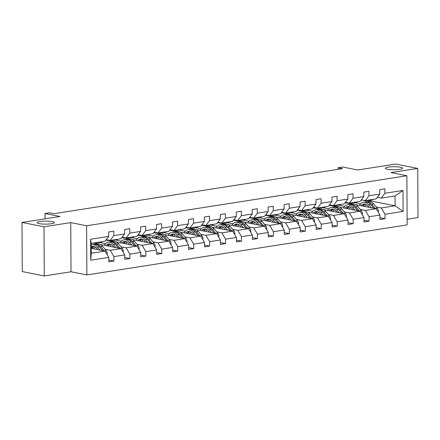 <?xml version="1.0" encoding="UTF-8"?>
<svg xmlns="http://www.w3.org/2000/svg" width="440" height="440" viewBox="0 0 440 440"><rect width="100%" height="100%" fill="white"/><g stroke="black" fill="none" stroke-linecap="round" stroke-linejoin="round"><path stroke-width="0.66" d="M387.415 169.252A8.635 1.513 179.7 0 1 385.319 168.278A8.635 1.513 179.7 0 1 390.945 166.826A8.635 1.513 179.7 0 1 400.493 167.211A8.635 1.513 179.7 0 1 402.589 168.185A8.635 1.513 179.7 0 1 396.963 169.637A8.635 1.513 179.7 0 1 387.415 169.252M39.248 223.636A8.635 1.513 179.7 0 1 37.153 222.662A8.635 1.513 179.7 0 1 42.779 221.21A8.635 1.513 179.7 0 1 52.333 221.595A8.635 1.513 179.7 0 1 54.423 222.569A8.635 1.513 179.7 0 1 48.802 224.021A8.635 1.513 179.7 0 1 39.248 223.636M44.281 275.952L71.011 271.772L70.752 222.618L44.022 226.798L44.281 275.952L22.259 271.579L22 222.426L60.027 216.486L45.05 213.516L45.078 218.823M44.022 226.798L22 222.426M407.094 219.28L418 217.575L417.742 168.421L395.72 164.048L357.693 169.989L342.722 167.019L338.069 167.745L338.074 169.306M86.867 274.918L407.127 224.895L406.868 175.742L86.609 225.764L86.867 274.918L71.011 271.772M354.679 202.659L360.624 203.841M366.118 204.93L366.933 205.09M376.195 206.932L381.293 207.944L395.093 205.788L403.117 211.431L385.022 214.253L385.044 218.708L379.924 217.69M368.473 200.503L395.093 205.788L395.043 195.954L381.243 198.11L377.322 197.335M361.02 200.299L362.56 200.057M381.293 207.944L385.022 214.253M360.25 209.418L365.349 210.43L376.184 208.742L379.913 215.056L379.935 219.505L385.044 218.708M379.913 215.056L369.077 216.744L369.1 221.199L363.979 220.181M344.3 211.91L349.399 212.922L360.234 211.233L363.963 217.547L363.99 221.997L369.1 221.199M363.963 217.547L353.127 219.236L353.155 223.685L348.034 222.673M328.356 214.401L333.454 215.413L344.289 213.719L348.018 220.033L348.04 224.488L353.155 223.685M348.018 220.033L337.183 221.727L337.205 226.177L332.084 225.165M312.411 216.893L317.51 217.905L328.345 216.211L332.074 222.525L332.096 226.974L337.205 226.177M332.074 222.525L321.239 224.219L321.261 228.668L316.14 227.651M296.461 219.384L301.56 220.396L312.395 218.702L316.124 225.016L316.151 229.466L321.261 228.668M316.124 225.016L305.289 226.71L305.316 231.16L300.19 230.142M280.517 221.876L285.615 222.888L296.45 221.194L300.179 227.507L300.201 231.957L305.316 231.16M300.179 227.507L289.344 229.202L289.366 233.651L284.245 232.634M264.572 224.367L269.671 225.379L280.506 223.685L284.235 229.999L284.257 234.448L289.366 233.651M284.235 229.999L273.399 231.693L273.422 236.143L268.301 235.125M248.622 226.859L253.721 227.871L264.555 226.177L268.285 232.49L268.307 236.94L273.422 236.143M268.285 232.49L257.45 234.179L257.471 238.634L252.351 237.617M232.678 229.345L237.776 230.357L248.611 228.668L252.34 234.982L252.362 239.431L257.471 238.634M252.34 234.982L241.505 236.671L241.527 241.126L236.407 240.108M216.728 231.836L221.826 232.848L232.667 231.16L236.396 237.474L236.418 241.923L241.527 241.126M236.396 237.474L225.555 239.162L225.583 243.612L220.462 242.6M200.783 234.328L205.882 235.34L216.716 233.646L220.446 239.96L220.468 244.415L225.583 243.612M220.446 239.96L209.611 241.654L209.632 246.103L204.512 245.091M184.839 236.819L189.937 237.831L200.772 236.137L204.501 242.451L204.523 246.901L209.632 246.103M204.501 242.451L193.666 244.145L193.688 248.595L188.568 247.577M168.889 239.311L173.987 240.323L184.822 238.629L188.551 244.943L188.579 249.392L193.688 248.595M188.551 244.943L177.716 246.637L177.744 251.086L172.623 250.069M152.944 241.802L158.043 242.814L168.878 241.12L172.607 247.434L172.629 251.884L177.744 251.086M172.607 247.434L161.772 249.128L161.794 253.578L156.673 252.56M137 244.294L142.098 245.306L152.933 243.612L156.662 249.926L156.684 254.375L161.794 253.578M156.662 249.926L145.827 251.62L145.849 256.069L140.729 255.052M121.05 246.785L126.148 247.797L136.983 246.103L140.712 252.417L140.739 256.867L145.849 256.069M140.712 252.417L129.877 254.111L129.899 258.561L124.779 257.543M105.105 249.271L110.204 250.283L121.038 248.595L124.768 254.909L124.79 259.358L129.899 258.561M124.768 254.909L113.933 256.597L113.955 261.052L108.834 260.035M108.823 257.4L90.728 260.221L90.618 239.234L108.713 236.407L105.039 241.252L91.24 243.408L91.295 253.237L105.094 251.086L108.823 257.4L108.845 261.85L113.955 261.052M113.823 235.609L124.658 233.915L120.989 238.761L110.154 240.455L113.823 235.609L113.801 231.16L108.686 231.957L108.713 236.407M129.767 233.118L140.602 231.424L136.934 236.269L126.099 237.963L129.767 233.118L129.745 228.668L124.636 229.466L124.658 233.915M145.717 230.626L156.552 228.938L152.878 233.783L142.043 235.472L145.717 230.626L145.69 226.177L140.58 226.974L140.602 231.424M161.662 228.135L172.496 226.446L168.828 231.292L157.993 232.98L161.662 228.135L161.639 223.685L156.524 224.483L156.552 228.938M177.606 225.649L188.441 223.955L184.773 228.8L173.938 230.494L177.606 225.649L177.584 221.194L172.475 221.997L172.496 226.446M193.556 223.157L204.391 221.463L200.717 226.309L189.882 228.003L193.556 223.157L193.529 218.702L188.419 219.505L188.441 223.955M209.501 220.666L220.336 218.972L216.667 223.817L205.832 225.511L209.501 220.666L209.479 216.216L204.369 217.014L204.391 221.463M225.445 218.174L236.286 216.48L232.612 221.326L221.777 223.02L225.445 218.174L225.423 213.725L220.314 214.522L220.336 218.972M241.395 215.683L252.23 213.989L248.562 218.834L237.721 220.528L241.395 215.683L241.373 211.233L236.258 212.031L236.286 216.48M257.339 213.191L268.175 211.497L264.506 216.343L253.671 218.037L257.339 213.191L257.318 208.742L252.208 209.539L252.23 213.989M273.29 210.7L284.125 209.011L280.451 213.857L269.615 215.545L273.29 210.7L273.262 206.25L268.153 207.048L268.175 211.497M289.234 208.208L300.069 206.52L296.401 211.365L285.566 213.054L289.234 208.208L289.212 203.759L284.097 204.556L284.125 209.011M305.179 205.716L316.014 204.028L312.345 208.874L301.51 210.562L305.179 205.716L305.157 201.267L300.047 202.065L300.069 206.52M321.129 203.231L331.964 201.537L328.29 206.382L317.455 208.076L321.129 203.231L321.101 198.776L315.992 199.579L316.014 204.028M337.073 200.739L347.908 199.045L344.24 203.891L333.405 205.585L337.073 200.739L337.051 196.29L331.936 197.087L331.964 201.537M353.018 198.248L363.853 196.554L360.184 201.399L349.349 203.093L353.018 198.248L352.995 193.798L347.886 194.596L347.908 199.045M368.968 195.756L379.803 194.062L376.129 198.907L365.293 200.602L368.968 195.756L368.945 191.306L363.831 192.104L363.853 196.554M381.243 198.11L384.912 193.264L384.89 188.815L379.781 189.613L379.803 194.062M384.912 193.264L403.007 190.438L403.117 211.431M45.05 213.516L49.704 212.79L54.109 213.664L342.474 168.619L338.069 167.745M365.293 200.602L361.377 199.826M345.07 202.791L352.506 204.039M355.603 204.655L376.184 208.742M338.734 205.15L344.68 206.333M350.174 207.422L350.988 207.581M365.349 210.43L369.077 216.744M349.349 203.093L345.433 202.318M329.125 205.282L336.556 206.531M339.652 207.147L360.234 211.233M322.784 207.642L328.735 208.824M334.224 209.913L335.038 210.073M349.399 212.922L353.127 219.236M333.405 205.585L329.483 204.804M313.181 207.774L320.611 209.022L318.675 209.325A10.324 6.628 -98.9 0 0 318.07 209.468M323.708 209.638L344.289 213.719M306.84 210.133L312.785 211.31M318.28 212.405L319.094 212.564M333.454 215.413L337.183 221.727M317.455 208.076L313.539 207.295M297.231 210.265L304.667 211.514L302.731 211.816A10.324 6.628 -98.9 0 0 302.126 211.959M307.764 212.13L328.345 216.211M290.895 212.625L296.841 213.802M302.33 214.891L303.144 215.056M317.51 217.905L321.239 224.219M301.51 210.562L297.594 209.787M281.287 212.757L288.717 214.005L286.781 214.308A10.324 6.628 -98.9 0 0 286.176 214.445M291.814 214.621L312.395 218.702M274.945 215.116L280.896 216.293M286.385 217.382L287.199 217.547M301.56 220.396L305.289 226.71M285.566 213.054L281.644 212.278M265.337 215.243L272.773 216.497L270.837 216.799A10.324 6.628 -98.9 0 0 270.232 216.937M275.869 217.107L296.45 221.194M259.001 217.608L264.946 218.785M270.44 219.874L271.255 220.039M285.615 222.888L289.344 229.202M269.615 215.545L265.7 214.77M249.392 217.734L256.828 218.988L254.892 219.291A10.324 6.628 -98.9 0 0 254.282 219.428M259.919 219.599L280.506 223.685M243.056 220.094L249.002 221.276M254.49 222.365L255.305 222.525M269.671 225.379L273.399 231.693M253.671 218.037L249.755 217.261M233.448 220.226L240.878 221.48L238.942 221.782A10.324 6.628 -98.9 0 0 238.337 221.92M243.975 222.09L264.555 226.177M227.106 222.585L233.057 223.768M238.546 224.857L239.36 225.016M253.721 227.871L257.45 234.179M237.721 220.528L233.805 219.753M217.498 222.717L224.934 223.966M228.03 224.582L248.611 228.668M211.162 225.077L217.107 226.259M222.602 227.348L223.416 227.507M237.776 230.357L241.505 236.671M221.777 223.02L217.861 222.244M201.553 225.209L208.989 226.457L207.053 226.76A10.324 6.628 -98.9 0 0 206.443 226.903M212.08 227.073L232.667 231.16M195.212 227.568L201.163 228.751M206.652 229.84L207.465 229.999M221.826 232.848L225.555 239.162M205.832 225.511L201.911 224.73M185.609 227.7L193.039 228.948L191.103 229.251A10.324 6.628 -98.9 0 0 190.498 229.394M196.136 229.565L216.716 233.646M179.267 230.06L185.213 231.242M190.707 232.331L191.521 232.49M205.882 235.34L209.611 241.654M189.882 228.003L185.966 227.222M169.659 230.191L177.095 231.44L175.159 231.743A10.324 6.628 -98.9 0 0 174.554 231.886M180.191 232.056L200.772 236.137M163.323 232.551L169.268 233.728M174.757 234.823L175.577 234.982M189.937 237.831L193.666 244.145M173.938 230.494L170.022 229.713M153.714 232.683L161.145 233.931L159.214 234.234A10.324 6.628 -98.9 0 0 158.604 234.372M164.241 234.548L184.822 238.629M147.373 235.043L153.323 236.22M158.812 237.309L159.627 237.474M173.987 240.323L177.716 246.637M157.993 232.98L154.072 232.205M137.764 235.169L145.2 236.423L143.264 236.726A10.324 6.628 -98.9 0 0 142.659 236.863M148.297 237.034L168.878 241.12M131.428 237.534L137.374 238.711M142.868 239.8L143.682 239.965M158.043 242.814L161.772 249.128M142.043 235.472L138.127 234.696M121.82 237.661L129.256 238.915L127.32 239.217A10.324 6.628 -98.9 0 0 126.715 239.355M132.352 239.525L152.933 243.612M115.484 240.02L121.429 241.203M126.918 242.292L127.732 242.457M142.098 245.306L145.827 251.62M126.099 237.963L122.183 237.188M105.875 240.152L113.306 241.406M116.402 242.017L136.983 246.103M99.534 242.512L105.484 243.694M110.974 244.783L111.788 244.943M126.148 247.797L129.877 254.111M110.154 240.455L106.233 239.679M93.297 243.089L97.361 243.892M100.458 244.508L121.038 248.595M95.029 247.275L95.843 247.434M110.204 250.283L113.933 256.597M90.618 239.234L91.24 243.408M70.752 222.618L86.609 225.764M417.742 168.421L391.012 172.596L406.868 175.742M91.267 248.341L105.094 251.086M95.678 243.562L95.678 243.117M111.628 241.071L111.623 240.625M127.573 238.579L127.573 238.134M143.523 236.088L143.517 235.642M159.467 233.596L159.467 233.151M175.412 231.105L175.412 230.659M191.362 228.619L191.356 228.173M207.306 226.127L207.306 225.681M223.251 223.636L223.251 223.19M239.201 221.144L239.195 220.698M255.145 218.653L255.145 218.207M271.095 216.161L271.089 215.716M287.04 213.67L287.034 213.224M302.984 211.178L302.984 210.733M318.934 208.692L318.929 208.247M334.879 206.201L334.879 205.755M350.823 203.709L350.823 203.264M91.295 253.237L90.728 260.221M403.007 190.438L395.043 195.954M97.064 242.501A10.324 6.628 81.1 0 1 95.326 243.172A10.324 6.628 81.1 0 1 93.472 243.062M102.174 241.703A10.324 6.628 81.1 0 1 100.441 242.374L98.494 242.677A10.324 6.628 -98.9 0 0 100.232 242.006M99.005 242.198A10.324 6.628 81.1 0 1 97.267 242.869L95.326 243.172M97.878 242.726A10.324 6.628 -98.9 0 0 98.494 242.677M107.047 254.397L107.3 253.693A3.575 2.294 -98.9 0 0 106.233 250.602L102.614 246.329A10.324 6.628 -98.9 0 0 97.367 243.892L95.425 244.195A10.324 6.628 -98.9 0 0 94.82 244.338M95.238 247.022A8.569 5.5 -98.9 0 0 94.1 248.903M99.996 250.074L97.504 247.126A10.324 6.628 -98.9 0 0 92.257 244.69A10.324 6.628 -98.9 0 0 91.251 244.981M97.906 249.656L96.883 248.446A8.569 5.5 -98.9 0 0 92.526 246.428A8.569 5.5 -98.9 0 0 91.256 246.879M104.308 250.927A3.575 2.294 -98.9 0 0 104.286 250.91L100.672 246.631A10.324 6.628 -98.9 0 0 95.425 244.195M92.45 248.573A8.569 5.5 81.1 0 1 94.171 246.543M92.257 244.69L94.199 244.387A10.324 6.628 81.1 0 1 99.446 246.824L102.636 250.597M93.522 246.411A8.569 5.5 -98.9 0 0 91.443 248.375M113.009 240.009A10.324 6.628 81.1 0 1 111.276 240.68A10.324 6.628 81.1 0 1 108.185 240.064M118.118 239.212A10.324 6.628 81.1 0 1 116.386 239.882L114.444 240.185A10.324 6.628 -98.9 0 0 116.177 239.514M114.95 239.707A10.324 6.628 81.1 0 1 113.218 240.378L111.276 240.68M113.823 240.235A10.324 6.628 -98.9 0 0 114.444 240.185M128.953 237.518A10.324 6.628 81.1 0 1 127.221 238.189A10.324 6.628 81.1 0 1 124.13 237.573M134.068 236.72A10.324 6.628 81.1 0 1 132.33 237.391L130.388 237.694A10.324 6.628 -98.9 0 0 132.126 237.023M130.9 237.215A10.324 6.628 81.1 0 1 129.162 237.886L127.221 238.189M129.767 237.743A10.324 6.628 -98.9 0 0 130.388 237.694M122.997 251.906L123.244 251.202A3.575 2.294 -98.9 0 0 122.177 248.116L118.558 243.837A10.324 6.628 -98.9 0 0 113.317 241.401L111.37 241.709A10.324 6.628 -98.9 0 0 110.764 241.846M111.183 244.53A8.569 5.5 -98.9 0 0 110.044 246.411M115.94 247.583L113.449 244.635A10.324 6.628 -98.9 0 0 108.202 242.204A10.324 6.628 -98.9 0 0 104.346 245.278M113.85 247.165L112.827 245.955A8.569 5.5 -98.9 0 0 108.471 243.936A8.569 5.5 -98.9 0 0 105.864 245.581M120.252 248.435A3.575 2.294 -98.9 0 0 120.236 248.419L116.617 244.139A10.324 6.628 -98.9 0 0 111.37 241.709M108.394 246.087A8.569 5.5 81.1 0 1 110.116 244.057M108.202 242.204L110.143 241.896A10.324 6.628 81.1 0 1 115.39 244.332L118.58 248.105M109.467 243.92A8.569 5.5 -98.9 0 0 107.388 245.883M138.941 249.414L139.194 248.71A3.575 2.294 -98.9 0 0 138.121 245.625L134.508 241.346A10.324 6.628 -98.9 0 0 129.261 238.915M127.133 242.039A8.569 5.5 -98.9 0 0 125.994 243.92M131.885 245.091L129.393 242.143A10.324 6.628 -98.9 0 0 124.151 239.712A10.324 6.628 -98.9 0 0 120.296 242.792M129.8 244.679L128.772 243.463A8.569 5.5 -98.9 0 0 124.421 241.445A8.569 5.5 -98.9 0 0 121.809 243.089M136.197 245.944A3.575 2.294 -98.9 0 0 136.18 245.927L132.561 241.648A10.324 6.628 -98.9 0 0 127.32 239.217M124.344 243.595A8.569 5.5 81.1 0 1 126.06 241.566M124.151 239.712L126.093 239.41A10.324 6.628 81.1 0 1 131.335 241.841L134.53 245.614M125.411 241.428A8.569 5.5 -98.9 0 0 123.332 243.392M144.903 235.026A10.324 6.628 81.1 0 1 143.165 235.697A10.324 6.628 81.1 0 1 140.079 235.081M150.013 234.229A10.324 6.628 81.1 0 1 148.28 234.9L146.339 235.202A10.324 6.628 -98.9 0 0 148.071 234.531M146.845 234.724A10.324 6.628 81.1 0 1 145.112 235.395L143.165 235.697M145.717 235.252A10.324 6.628 -98.9 0 0 146.339 235.202M154.886 246.923L155.139 246.219A3.575 2.294 -98.9 0 0 154.072 243.133L150.453 238.854A10.324 6.628 -98.9 0 0 145.206 236.423M143.077 239.547A8.569 5.5 -98.9 0 0 141.939 241.428M147.835 242.6L145.343 239.657A10.324 6.628 -98.9 0 0 140.096 237.221A10.324 6.628 -98.9 0 0 136.241 240.301M145.745 242.187L144.722 240.972A8.569 5.5 -98.9 0 0 140.366 238.953A8.569 5.5 -98.9 0 0 137.753 240.598M152.147 243.458A3.575 2.294 -98.9 0 0 152.13 243.436L148.511 239.162A10.324 6.628 -98.9 0 0 143.264 236.726M140.288 241.104A8.569 5.5 81.1 0 1 142.01 239.074M140.096 237.221L142.038 236.918A10.324 6.628 81.1 0 1 147.285 239.349L150.475 243.122M141.361 238.937A8.569 5.5 -98.9 0 0 139.282 240.9M160.847 232.535A10.324 6.628 81.1 0 1 159.115 233.206A10.324 6.628 81.1 0 1 156.024 232.59M165.957 231.737A10.324 6.628 81.1 0 1 164.225 232.408L162.283 232.711A10.324 6.628 -98.9 0 0 164.016 232.04M162.789 232.232A10.324 6.628 81.1 0 1 161.056 232.903L159.115 233.206M161.662 232.766A10.324 6.628 -98.9 0 0 162.283 232.711M170.836 244.431L171.083 243.727A3.575 2.294 -98.9 0 0 170.016 240.642L166.397 236.368A10.324 6.628 -98.9 0 0 161.156 233.931M159.022 237.056A8.569 5.5 -98.9 0 0 157.883 238.937M163.779 240.108L161.288 237.166A10.324 6.628 -98.9 0 0 156.041 234.729A10.324 6.628 -98.9 0 0 152.185 237.809M161.695 239.696L160.666 238.486A8.569 5.5 -98.9 0 0 156.316 236.462A8.569 5.5 -98.9 0 0 153.703 238.112M170.016 240.642L168.075 240.944A3.575 2.294 -98.9 0 0 168.075 240.944L164.456 236.671A10.324 6.628 -98.9 0 0 159.214 234.234M156.233 238.612A8.569 5.5 81.1 0 1 157.955 236.583M156.041 234.729L157.982 234.427A10.324 6.628 81.1 0 1 163.229 236.863L166.424 240.631M157.305 236.445A8.569 5.5 -98.9 0 0 155.227 238.414M176.798 230.043A10.324 6.628 81.1 0 1 175.06 230.714A10.324 6.628 81.1 0 1 171.974 230.104M181.907 229.246A10.324 6.628 81.1 0 1 180.169 229.917L178.228 230.219A10.324 6.628 -98.9 0 0 179.965 229.548M178.739 229.74A10.324 6.628 81.1 0 1 177.001 230.412L175.06 230.714M177.612 230.274A10.324 6.628 -98.9 0 0 178.228 230.219M186.78 241.94L187.033 241.236A3.575 2.294 -98.9 0 0 185.961 238.15L182.347 233.877A10.324 6.628 -98.9 0 0 177.1 231.44M174.972 234.564A8.569 5.5 -98.9 0 0 173.833 236.451M179.724 237.617L177.232 234.674A10.324 6.628 -98.9 0 0 171.99 232.238A10.324 6.628 -98.9 0 0 168.135 235.318M177.639 237.204L176.616 235.994A8.569 5.5 -98.9 0 0 172.26 233.97A8.569 5.5 -98.9 0 0 169.648 235.62M184.036 238.475A3.575 2.294 -98.9 0 0 184.019 238.453L180.406 234.179A10.324 6.628 -98.9 0 0 175.159 231.743M172.183 236.121A8.569 5.5 81.1 0 1 173.899 234.091M171.99 232.238L173.932 231.935A10.324 6.628 81.1 0 1 179.174 234.372L182.369 238.145M173.25 233.954A8.569 5.5 -98.9 0 0 171.177 235.923M192.742 227.552A10.324 6.628 81.1 0 1 191.01 228.228A10.324 6.628 81.1 0 1 187.919 227.612M197.852 226.754A10.324 6.628 81.1 0 1 196.119 227.425L194.178 227.733A10.324 6.628 -98.9 0 0 195.91 227.056M194.684 227.249A10.324 6.628 81.1 0 1 192.951 227.92L191.01 228.228M193.556 227.782A10.324 6.628 -98.9 0 0 194.178 227.733M202.725 239.448L202.978 238.744A3.575 2.294 -98.9 0 0 201.911 235.659L198.292 231.385A10.324 6.628 -98.9 0 0 193.045 228.948M190.916 232.073A8.569 5.5 -98.9 0 0 189.778 233.959M195.674 235.125L193.182 232.183A10.324 6.628 -98.9 0 0 187.935 229.746A10.324 6.628 -98.9 0 0 184.08 232.826M193.584 234.713L192.561 233.503A8.569 5.5 -98.9 0 0 188.205 231.479A8.569 5.5 -98.9 0 0 185.597 233.129M199.986 235.983A3.575 2.294 -98.9 0 0 199.969 235.961L196.35 231.688A10.324 6.628 -98.9 0 0 191.103 229.251M188.128 233.629A8.569 5.5 81.1 0 1 189.849 231.6M187.935 229.746L189.877 229.444A10.324 6.628 81.1 0 1 195.124 231.88L198.314 235.653M189.2 231.462A8.569 5.5 -98.9 0 0 187.121 233.431M208.687 225.066A10.324 6.628 81.1 0 1 206.954 225.737A10.324 6.628 81.1 0 1 203.863 225.121M213.802 224.263A10.324 6.628 81.1 0 1 212.064 224.939L210.122 225.242A10.324 6.628 -98.9 0 0 211.855 224.571M210.628 224.757A10.324 6.628 81.1 0 1 208.896 225.434L206.954 225.737M209.501 225.291A10.324 6.628 -98.9 0 0 210.122 225.242M218.674 236.957L218.922 236.253A3.575 2.294 -98.9 0 0 217.855 233.167L214.236 228.894A10.324 6.628 -98.9 0 0 208.995 226.457M206.866 229.587A8.569 5.5 -98.9 0 0 205.722 231.468M211.618 232.634L209.127 229.691A10.324 6.628 -98.9 0 0 203.88 227.255A10.324 6.628 -98.9 0 0 200.024 230.335M209.534 232.221L208.505 231.011A8.569 5.5 -98.9 0 0 204.155 228.987A8.569 5.5 -98.9 0 0 201.542 230.637M215.93 233.492A3.575 2.294 -98.9 0 0 215.914 233.47L212.295 229.196A10.324 6.628 -98.9 0 0 207.053 226.76M204.072 231.138A8.569 5.5 81.1 0 1 205.794 229.108M203.88 227.255L205.827 226.952A10.324 6.628 81.1 0 1 211.068 229.389L214.264 233.162M205.145 228.976A8.569 5.5 -98.9 0 0 203.066 230.94M224.637 222.574A10.324 6.628 81.1 0 1 222.899 223.245A10.324 6.628 81.1 0 1 219.813 222.629M229.746 221.777A10.324 6.628 81.1 0 1 228.014 222.448L226.066 222.75A10.324 6.628 -98.9 0 0 227.805 222.079M226.578 222.272A10.324 6.628 81.1 0 1 224.84 222.943L222.899 223.245M225.451 222.799A10.324 6.628 -98.9 0 0 226.066 222.75M234.619 234.471L234.872 233.767A3.575 2.294 -98.9 0 0 233.805 230.676L230.186 226.402A10.324 6.628 -98.9 0 0 224.939 223.966L222.998 224.268A10.324 6.628 -98.9 0 0 222.393 224.411M222.811 227.095A8.569 5.5 -98.9 0 0 221.672 228.976M227.568 230.148L225.071 227.2A10.324 6.628 -98.9 0 0 219.83 224.763A10.324 6.628 -98.9 0 0 215.974 227.843M225.478 229.73L224.455 228.52A8.569 5.5 -98.9 0 0 220.099 226.501A8.569 5.5 -98.9 0 0 217.487 228.146M231.875 231A3.575 2.294 -98.9 0 0 231.858 230.984L228.245 226.705A10.324 6.628 -98.9 0 0 222.998 224.268M220.022 228.646A8.569 5.5 81.1 0 1 221.744 226.617M219.83 224.763L221.771 224.461A10.324 6.628 81.1 0 1 227.018 226.897L230.208 230.67M221.089 226.485A8.569 5.5 -98.9 0 0 219.016 228.448M240.581 220.083A10.324 6.628 81.1 0 1 238.849 220.754A10.324 6.628 81.1 0 1 235.757 220.138M245.691 219.285A10.324 6.628 81.1 0 1 243.958 219.956L242.017 220.259A10.324 6.628 -98.9 0 0 243.749 219.588M242.523 219.78A10.324 6.628 81.1 0 1 240.79 220.451L238.849 220.754M241.395 220.308A10.324 6.628 -98.9 0 0 242.017 220.259M250.564 231.979L250.817 231.275A3.575 2.294 -98.9 0 0 249.75 228.19L246.131 223.911A10.324 6.628 -98.9 0 0 240.884 221.474M238.755 224.604A8.569 5.5 -98.9 0 0 237.617 226.485M243.513 227.656L241.021 224.708A10.324 6.628 -98.9 0 0 235.774 222.277A10.324 6.628 -98.9 0 0 231.919 225.352M241.423 227.238L240.4 226.028A8.569 5.5 -98.9 0 0 236.044 224.01A8.569 5.5 -98.9 0 0 233.437 225.654M247.825 228.509A3.575 2.294 -98.9 0 0 247.808 228.492L244.189 224.213A10.324 6.628 -98.9 0 0 238.942 221.782M235.966 226.16A8.569 5.5 81.1 0 1 237.688 224.131M235.774 222.277L237.716 221.969A10.324 6.628 81.1 0 1 242.963 224.406L246.153 228.179M237.039 223.993A8.569 5.5 -98.9 0 0 234.96 225.957M256.526 217.591A10.324 6.628 81.1 0 1 254.793 218.262A10.324 6.628 81.1 0 1 251.702 217.646M261.641 216.794A10.324 6.628 81.1 0 1 259.903 217.465L257.961 217.767A10.324 6.628 -98.9 0 0 259.694 217.096M258.467 217.289A10.324 6.628 81.1 0 1 256.735 217.96L254.793 218.262M257.339 217.816A10.324 6.628 -98.9 0 0 257.961 217.767M266.514 229.488L266.767 228.784A3.575 2.294 -98.9 0 0 265.694 225.698L262.075 221.419A10.324 6.628 -98.9 0 0 256.834 218.983M254.705 222.112A8.569 5.5 -98.9 0 0 253.567 223.993M259.457 225.165L256.966 222.216A10.324 6.628 -98.9 0 0 251.724 219.786A10.324 6.628 -98.9 0 0 247.863 222.865M257.373 224.752L256.344 223.537A8.569 5.5 -98.9 0 0 251.994 221.518A8.569 5.5 -98.9 0 0 249.381 223.163M263.769 226.017A3.575 2.294 -98.9 0 0 263.753 226.001L260.134 221.722A10.324 6.628 -98.9 0 0 254.892 219.291M251.917 223.669A8.569 5.5 81.1 0 1 253.633 221.639M251.724 219.786L253.666 219.478A10.324 6.628 81.1 0 1 258.907 221.914L262.103 225.687M252.984 221.502A8.569 5.5 -98.9 0 0 250.905 223.465M272.476 215.1A10.324 6.628 81.1 0 1 270.738 215.771A10.324 6.628 81.1 0 1 267.652 215.155M277.585 214.302A10.324 6.628 81.1 0 1 275.853 214.973L273.911 215.276A10.324 6.628 -98.9 0 0 275.644 214.605M274.417 214.797A10.324 6.628 81.1 0 1 272.679 215.468L270.738 215.771M273.29 215.325A10.324 6.628 -98.9 0 0 273.911 215.276M282.458 226.996L282.711 226.292A3.575 2.294 -98.9 0 0 281.644 223.207L278.025 218.928A10.324 6.628 -98.9 0 0 272.778 216.497M270.649 219.621A8.569 5.5 -98.9 0 0 269.511 221.502M275.407 222.673L272.916 219.731A10.324 6.628 -98.9 0 0 267.669 217.294A10.324 6.628 -98.9 0 0 263.813 220.374M273.317 222.261L272.294 221.045A8.569 5.5 -98.9 0 0 267.938 219.027A8.569 5.5 -98.9 0 0 265.326 220.671M279.719 223.531A3.575 2.294 -98.9 0 0 279.703 223.509L276.084 219.236A10.324 6.628 -98.9 0 0 270.837 216.799M267.861 221.177A8.569 5.5 81.1 0 1 269.582 219.148M267.669 217.294L269.61 216.992A10.324 6.628 81.1 0 1 274.857 219.423L278.047 223.196M268.934 219.01A8.569 5.5 -98.9 0 0 266.855 220.974M288.42 212.608A10.324 6.628 81.1 0 1 286.688 213.279A10.324 6.628 81.1 0 1 283.597 212.663M293.53 211.811A10.324 6.628 81.1 0 1 291.797 212.482L289.856 212.784A10.324 6.628 -98.9 0 0 291.588 212.113M290.361 212.306A10.324 6.628 81.1 0 1 288.629 212.977L286.688 213.279M289.234 212.839A10.324 6.628 -98.9 0 0 289.856 212.784M298.408 224.505L298.656 223.801A3.575 2.294 -98.9 0 0 297.589 220.715L293.97 216.441A10.324 6.628 -98.9 0 0 288.728 214.005M286.594 217.129A8.569 5.5 -98.9 0 0 285.456 219.01M291.352 220.181L288.86 217.239A10.324 6.628 -98.9 0 0 283.613 214.803A10.324 6.628 -98.9 0 0 279.757 217.882M289.262 219.769L288.239 218.559A8.569 5.5 -98.9 0 0 283.882 216.535A8.569 5.5 -98.9 0 0 281.276 218.185M295.664 221.04A3.575 2.294 -98.9 0 0 295.647 221.018L292.028 216.744A10.324 6.628 -98.9 0 0 286.781 214.308M283.805 218.686A8.569 5.5 81.1 0 1 285.527 216.656M283.613 214.803L285.555 214.5A10.324 6.628 81.1 0 1 290.802 216.937L293.992 220.704M284.878 216.519A8.569 5.5 -98.9 0 0 282.799 218.488M304.365 210.117A10.324 6.628 81.1 0 1 302.632 210.788A10.324 6.628 81.1 0 1 299.541 210.177M309.48 209.319A10.324 6.628 81.1 0 1 307.742 209.99L305.8 210.293A10.324 6.628 -98.9 0 0 307.538 209.622M306.312 209.814A10.324 6.628 81.1 0 1 304.574 210.485L302.632 210.788M305.179 210.347A10.324 6.628 -98.9 0 0 305.8 210.293M314.353 222.013L314.606 221.309A3.575 2.294 -98.9 0 0 313.533 218.224L309.92 213.95A10.324 6.628 -98.9 0 0 304.673 211.514M302.544 214.638A8.569 5.5 -98.9 0 0 301.406 216.524M307.296 217.69L304.805 214.748A10.324 6.628 -98.9 0 0 299.563 212.311A10.324 6.628 -98.9 0 0 295.708 215.391M305.212 217.278L304.183 216.068A8.569 5.5 -98.9 0 0 299.833 214.044A8.569 5.5 -98.9 0 0 297.22 215.694M311.608 218.548A3.575 2.294 -98.9 0 0 311.591 218.526L307.973 214.253A10.324 6.628 -98.9 0 0 302.731 211.816M299.756 216.194A8.569 5.5 81.1 0 1 301.472 214.165M299.563 212.311L301.505 212.009A10.324 6.628 81.1 0 1 306.746 214.445L309.942 218.218M300.823 214.027A8.569 5.5 -98.9 0 0 298.749 215.996M320.315 207.625A10.324 6.628 81.1 0 1 318.577 208.302A10.324 6.628 81.1 0 1 315.491 207.686M325.424 206.828A10.324 6.628 81.1 0 1 323.692 207.499L321.75 207.806A10.324 6.628 -98.9 0 0 323.483 207.13M322.256 207.323A10.324 6.628 81.1 0 1 320.524 207.994L318.577 208.302M321.129 207.856A10.324 6.628 -98.9 0 0 321.75 207.806M330.297 219.522L330.55 218.818A3.575 2.294 -98.9 0 0 329.483 215.732L325.864 211.459A10.324 6.628 -98.9 0 0 320.617 209.022M318.489 212.146A8.569 5.5 -98.9 0 0 317.35 214.032M323.246 215.198L320.755 212.256A10.324 6.628 -98.9 0 0 315.507 209.82A10.324 6.628 -98.9 0 0 311.652 212.9M321.156 214.786L320.133 213.576A8.569 5.5 -98.9 0 0 315.777 211.552A8.569 5.5 -98.9 0 0 313.165 213.202M327.558 216.056A3.575 2.294 -98.9 0 0 327.541 216.035L323.923 211.761A10.324 6.628 -98.9 0 0 318.675 209.325M315.7 213.703A8.569 5.5 81.1 0 1 317.422 211.673M315.507 209.82L317.449 209.517A10.324 6.628 81.1 0 1 322.696 211.954L325.886 215.727M316.773 211.536A8.569 5.5 -98.9 0 0 314.694 213.505M336.259 205.139A10.324 6.628 81.1 0 1 334.527 205.81A10.324 6.628 81.1 0 1 331.436 205.194M341.368 204.336A10.324 6.628 81.1 0 1 339.636 205.013L337.695 205.315A10.324 6.628 -98.9 0 0 339.427 204.644M338.201 204.831A10.324 6.628 81.1 0 1 336.468 205.507L334.527 205.81M337.073 205.365A10.324 6.628 -98.9 0 0 337.695 205.315M346.247 217.03L346.495 216.326A3.575 2.294 -98.9 0 0 345.428 213.24L341.809 208.967A10.324 6.628 -98.9 0 0 336.567 206.531L334.625 206.833A10.324 6.628 -98.9 0 0 334.015 206.976M334.433 209.66A8.569 5.5 -98.9 0 0 333.295 211.541M339.191 212.707L336.699 209.764A10.324 6.628 -98.9 0 0 331.452 207.328A10.324 6.628 -98.9 0 0 327.597 210.408M337.106 212.295L336.077 211.085A8.569 5.5 -98.9 0 0 331.727 209.061A8.569 5.5 -98.9 0 0 329.115 210.711M343.502 213.565A3.575 2.294 -98.9 0 0 343.486 213.543L339.867 209.27A10.324 6.628 -98.9 0 0 334.625 206.833M331.645 211.211A8.569 5.5 81.1 0 1 333.366 209.181M331.452 207.328L333.394 207.026A10.324 6.628 81.1 0 1 338.641 209.462L341.836 213.235M332.717 209.049A8.569 5.5 -98.9 0 0 330.638 211.013M352.209 202.648A10.324 6.628 81.1 0 1 350.471 203.319A10.324 6.628 81.1 0 1 347.386 202.703M357.319 201.85A10.324 6.628 81.1 0 1 355.581 202.521L353.639 202.823A10.324 6.628 -98.9 0 0 355.377 202.153M354.151 202.345A10.324 6.628 81.1 0 1 352.413 203.016L350.471 203.319M353.023 202.873A10.324 6.628 -98.9 0 0 353.639 202.823M362.192 214.544L362.445 213.835A3.575 2.294 -98.9 0 0 361.372 210.749L357.759 206.476A10.324 6.628 -98.9 0 0 352.512 204.039L350.57 204.341A10.324 6.628 -98.9 0 0 349.965 204.485M350.383 207.169A8.569 5.5 -98.9 0 0 349.245 209.049M355.135 210.221L352.644 207.273A10.324 6.628 -98.9 0 0 347.402 204.837A10.324 6.628 -98.9 0 0 343.547 207.917M353.05 209.803L352.028 208.593A8.569 5.5 -98.9 0 0 347.672 206.575A8.569 5.5 -98.9 0 0 345.059 208.219M359.447 211.073A3.575 2.294 -98.9 0 0 359.431 211.057L355.817 206.778A10.324 6.628 -98.9 0 0 350.57 204.341M347.595 208.72A8.569 5.5 81.1 0 1 349.311 206.69M347.402 204.837L349.344 204.534A10.324 6.628 81.1 0 1 354.591 206.971L357.781 210.744M348.661 206.558A8.569 5.5 -98.9 0 0 346.588 208.522M368.154 200.156A10.324 6.628 81.1 0 1 366.421 200.827A10.324 6.628 81.1 0 1 363.33 200.211M373.263 199.359A10.324 6.628 81.1 0 1 371.531 200.03L369.589 200.332A10.324 6.628 -98.9 0 0 371.322 199.661M370.095 199.854A10.324 6.628 81.1 0 1 368.363 200.524L366.421 200.827M368.968 200.382A10.324 6.628 -98.9 0 0 369.589 200.332M378.136 212.053L378.389 211.349A3.575 2.294 -98.9 0 0 377.322 208.257L373.703 203.984A10.324 6.628 -98.9 0 0 368.456 201.548L366.514 201.856A10.324 6.628 -98.9 0 0 365.91 201.993M366.327 204.677A8.569 5.5 -98.9 0 0 365.189 206.558M371.085 207.73L368.594 204.781A10.324 6.628 -98.9 0 0 363.347 202.351A10.324 6.628 -98.9 0 0 359.491 205.425M368.995 207.312L367.972 206.102A8.569 5.5 -98.9 0 0 363.616 204.083A8.569 5.5 -98.9 0 0 361.009 205.728M375.397 208.582A3.575 2.294 -98.9 0 0 375.381 208.566L371.762 204.287A10.324 6.628 -98.9 0 0 366.514 201.856M363.539 206.234A8.569 5.5 81.1 0 1 365.261 204.204M363.347 202.351L365.288 202.043A10.324 6.628 81.1 0 1 370.535 204.479L373.725 208.252M364.611 204.066A8.569 5.5 -98.9 0 0 362.533 206.03M106.722 253.847L107.272 253.759M100.672 246.631L102.614 246.329M97.504 247.126L99.446 246.824M104.286 250.91L106.233 250.602M122.672 251.356L123.222 251.268M116.617 244.139L118.558 243.837M113.449 244.635L115.39 244.332M120.236 248.419L122.177 248.116M138.617 248.864L139.167 248.782M132.561 241.648L134.508 241.346M129.393 242.143L131.335 241.841M136.18 245.927L138.121 245.625M154.561 246.373L155.111 246.29M148.511 239.162L150.453 238.854M145.343 239.657L147.285 239.349M152.13 243.436L154.072 243.133M170.511 243.881L171.061 243.799M164.456 236.671L166.397 236.368M161.288 237.166L163.229 236.863M186.456 241.395L187.006 241.307M180.406 234.179L182.347 233.877M177.232 234.674L179.174 234.372M184.019 238.453L185.961 238.15M202.406 238.904L202.956 238.816M196.35 231.688L198.292 231.385M193.182 232.183L195.124 231.88M199.969 235.961L201.911 235.659M218.35 236.412L218.9 236.324M212.295 229.196L214.236 228.894M209.127 229.691L211.068 229.389M215.914 233.47L217.855 233.167M234.295 233.921L234.845 233.833M228.245 226.705L230.186 226.402M225.071 227.2L227.018 226.897M231.858 230.984L233.805 230.676M250.245 231.429L250.795 231.341M244.189 224.213L246.131 223.911M241.021 224.708L242.963 224.406M247.808 228.492L249.75 228.19M266.189 228.938L266.739 228.855M260.134 221.722L262.075 221.419M256.966 222.216L258.907 221.914M263.753 226.001L265.694 225.698M282.134 226.446L282.684 226.364M276.084 219.236L278.025 218.928M272.916 219.731L274.857 219.423M279.703 223.509L281.644 223.207M298.084 223.955L298.634 223.872M292.028 216.744L293.97 216.441M288.86 217.239L290.802 216.937M295.647 221.018L297.589 220.715M314.028 221.469L314.578 221.381M307.973 214.253L309.92 213.95M304.805 214.748L306.746 214.445M311.591 218.526L313.533 218.224M329.973 218.977L330.523 218.889M323.923 211.761L325.864 211.459M320.755 212.256L322.696 211.954M327.541 216.035L329.483 215.732M345.923 216.486L346.473 216.398M339.867 209.27L341.809 208.967M336.699 209.764L338.641 209.462M343.486 213.543L345.428 213.24M361.867 213.994L362.417 213.906M355.817 206.778L357.759 206.476M352.644 207.273L354.591 206.971M359.431 211.057L361.372 210.749M377.817 211.503L378.367 211.415M371.762 204.287L373.703 203.984M368.594 204.781L370.535 204.479M375.381 208.566L377.322 208.257"/></g></svg>
